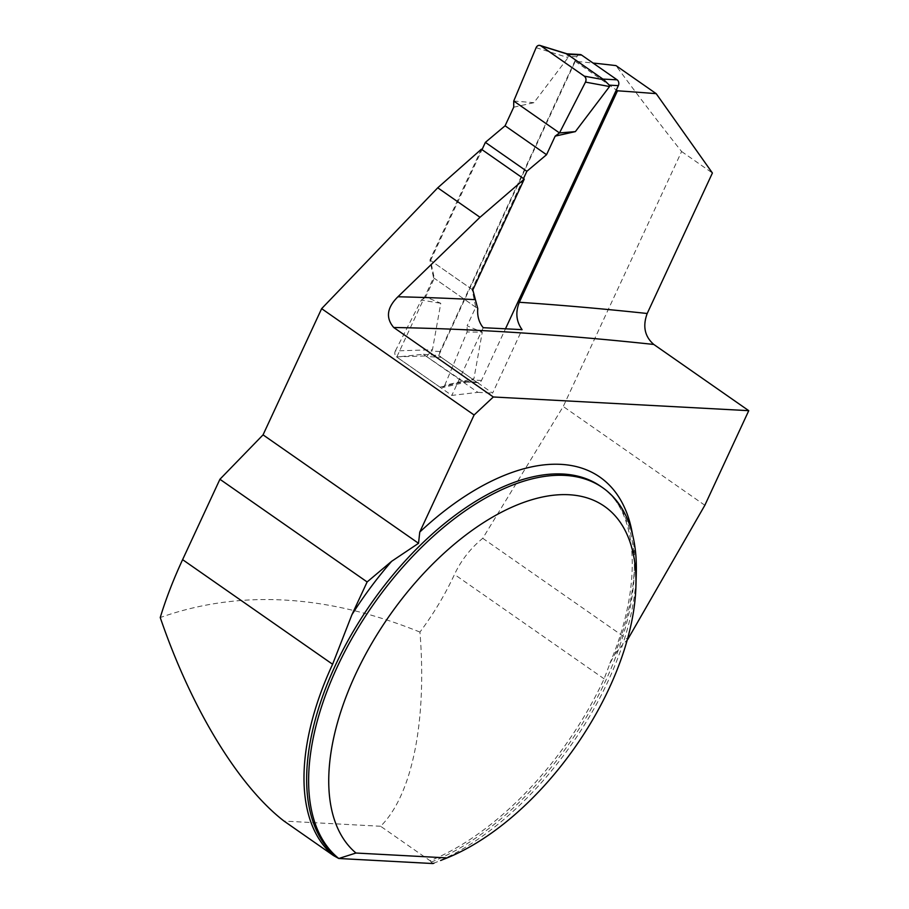 <?xml version="1.0" encoding="UTF-8"?>
<svg xmlns="http://www.w3.org/2000/svg" width="909" height="909" viewBox="0 0 909 909"><rect width="100%" height="100%" fill="white"/><g stroke="black" fill="none" stroke-linecap="round" stroke-linejoin="round"><path stroke-width="0.68" stroke-dasharray="4.54 3.41" d="M632.528 534.469A234.727 125.078 -55.1 0 1 614.87 654.253L610.007 663.297L604.133 678.83A228.329 121.67 124.9 0 1 430.048 860.732L380.61 826.258C412.141 795.159 427.06 721.53 419.947 632.085C433.616 613.768 445.126 594.554 454.477 574.454C461.124 560.342 470.555 548.286 482.759 538.298L563.239 406.505L681.602 151.519C658.105 121.863 636.232 93.229 615.972 65.607M636.289 573.102A227.614 121.295 -55.1 0 1 433.991 863.152M430.048 860.732L432.968 863.55M419.947 632.085C326.399 594.259 239.828 589.407 160.245 617.541M380.61 826.258L284.017 821.077M481.372 149.212L429.934 260.019L433.548 277.79L396.767 357.032L451.807 395.415L477.929 392.358L423.321 354.271L396.767 357.032M423.321 354.271L438.683 355.533L575.249 61.335A1311.289 348.408 -155.1 0 1 593.043 63.051M614.87 654.253A71.129 37.905 -55.1 0 1 627.255 639.891M429.934 260.019L472.816 289.926M575.249 61.335L616.325 89.991M438.683 355.533L492.598 393.142L522.084 329.637M681.602 151.519L712.406 173.005M482.759 538.298L627.744 639.413M704.85 505.268L563.239 406.505M477.929 392.358L492.598 393.142M483.247 327.694L451.807 395.415M433.548 277.79L477.77 308.628M580.067 54.517A4.272 3.431 -86.9 0 0 576.885 56.71L440.024 351.533A4.272 3.431 -86.9 0 0 441.263 357.339L426.594 356.544L432.457 349.772L440.785 303.299L425.662 296.891L434.286 278.302L430.571 260.463L482.009 149.655M441.263 357.339L476.805 382.132A4.272 3.431 -86.9 0 0 478.304 382.655A4.272 3.431 -86.9 0 0 481.497 380.462L505.461 328.842M513.71 107.205L533.901 102.683L568.068 57.608L566.784 53.892M523.482 178.573L472.044 289.38L475.759 307.231L467.124 325.82L482.259 332.217L473.919 378.689L468.453 381.428L463.624 381.78L439.956 387.154A4.272 3.431 -86.9 0 0 442.228 387.62A4.272 3.431 -86.9 0 0 444.728 385.325L473.919 378.689M536.105 47.688L568.068 57.608M513.733 101.035L533.901 102.683M439.956 387.154L396.517 356.851A4.272 3.431 93.1 0 1 395.37 350.897L432.457 349.772M395.37 350.897L421.344 300.072L440.785 303.299M396.517 356.851L426.582 355.942M426.594 356.544L463.624 381.78M444.728 385.325L467.101 331.978L482.259 332.217M472.044 289.38L430.571 260.463M475.759 307.231L434.286 278.302M421.344 300.072L425.662 296.891M467.101 331.978L467.124 325.82M604.133 678.83L454.477 574.454M431.002 862.175A227.614 121.295 124.9 0 0 607.496 676.716A227.614 121.295 124.9 0 0 600.735 486.36C637.743 509.983 643.879 583.464 609.905 663.263M576.885 56.71L567.841 56.233M440.024 351.533L430.991 351.056M481.497 380.462L472.464 379.973M476.805 382.132L462.147 381.337M468.408 381.678L442.228 387.62M478.304 382.655L465.101 381.95"/><path stroke-width="1.36" d="M332.603 664.263A228.329 121.67 124.9 0 0 333.455 855.551L284.017 821.077C238.306 785.762 191.345 708.531 160.245 617.541C165.858 598.997 173.312 579.692 182.607 559.649L332.603 664.263L351.919 614.711A234.727 125.078 -55.1 0 1 391.643 561.308L367.134 581.953L351.919 614.711M336.807 857.119A227.614 121.295 124.9 0 1 373.394 600.315A227.614 121.295 124.9 0 1 600.735 486.36L602.701 487.735A227.614 121.295 -55.1 0 0 375.372 601.69A227.614 121.295 -55.1 0 0 338.784 858.494L333.455 855.551M602.701 487.735A227.614 121.295 -55.1 0 1 636.289 573.102L635.925 586.316A213.388 113.716 124.9 0 0 438.752 558.137A213.388 113.716 124.9 0 0 355.976 853.028L447.08 857.914A213.388 113.716 124.9 0 0 635.925 586.316M433.991 863.152A227.614 121.295 -55.1 0 1 432.968 863.55L433.991 863.152M447.08 857.914L440.626 860.493M432.968 863.55L338.784 858.494L355.976 853.028M182.607 559.649L219.921 479.27L263.053 434.854L321.638 308.651L474.1 414.993L419.753 532.083L418.538 543.298L391.643 561.308M321.638 308.651L437.74 187.799L481.372 149.212L524.254 179.118L472.816 289.926L477.77 308.628A22.759 18.282 -86.9 0 0 483.247 327.694L522.084 329.637C516.21 321.422 515.289 312.31 519.323 302.277L617.495 90.798A3492.855 928.044 -155.1 0 1 656.196 93.661L615.972 65.607A1311.289 348.408 -155.1 0 0 593.043 63.051M263.053 434.854L418.538 543.298M474.1 414.993L493.326 396.983L393.722 327.501C385.53 317.866 386.927 307.617 397.926 296.777L480.009 217.285L524.254 179.118M627.255 639.891A71.129 37.905 -55.1 0 1 627.744 639.413L704.85 505.268L748.755 410.675L493.326 396.983M748.755 410.675L653.798 344.454C644.72 336.557 642.527 326.229 647.197 313.491L712.406 173.005L656.196 93.661M616.325 89.991L617.495 90.798M219.921 479.27L367.134 581.953M437.74 187.799L480.009 217.285M505.461 328.842L618.347 85.639A4.272 3.431 -86.9 0 0 617.12 79.833L581.578 55.051A4.272 3.431 -86.9 0 0 580.067 54.517L566.864 53.813M482.009 149.655L485.383 142.372L505.086 125.794L513.71 107.205L513.733 101.035L536.105 47.688A4.272 3.431 -86.9 0 1 540.048 45.45A4.272 3.431 -86.9 0 1 540.878 45.859L566.784 53.892L603.826 79.731L609.314 85.151L609.541 86.525L575.374 131.612L555.183 136.123L546.548 154.712L505.086 125.794M485.383 142.372L526.856 171.301L546.548 154.712M526.856 171.301L523.482 178.573M603.826 79.731L584.317 76.163A4.272 3.431 93.1 0 1 585.476 82.117L609.541 86.525M585.476 82.117L559.49 132.941L575.374 131.612M513.733 101.035L559.49 132.941L513.733 101.035L536.105 47.688C537.321 45.45 538.912 44.836 540.878 45.859L584.317 76.163C586.044 77.708 586.43 79.697 585.476 82.117L559.49 132.941L555.183 136.123M584.317 76.163L540.878 45.859M419.753 532.083A234.727 125.078 -55.1 0 1 632.528 534.469M397.926 296.777A3492.855 928.044 -155.1 0 1 474.816 299.629M519.323 302.277A3492.855 928.044 -155.1 0 1 647.197 313.491M653.798 344.454A3470.096 921.999 24.9 0 0 393.722 327.501M618.347 85.639L609.314 85.151M581.578 55.051L566.921 54.256M617.12 79.833L602.462 79.049M567 53.813L540.048 45.45"/></g></svg>
